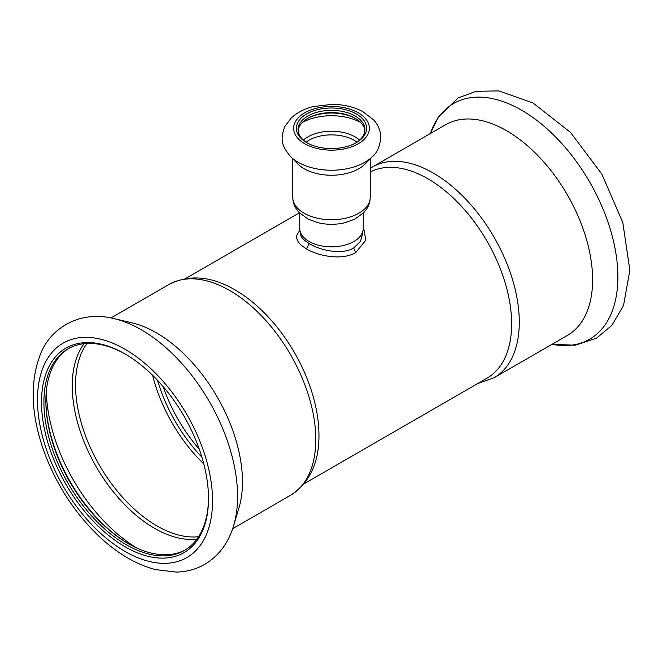 <?xml version="1.0" encoding="UTF-8"?>
<svg xmlns="http://www.w3.org/2000/svg" width="663" height="663" viewBox="0 0 663 663"><rect width="100%" height="100%" fill="white"/><g stroke="black" fill="none" stroke-linecap="round" stroke-linejoin="round"><path stroke-width="0.99" d="M494.084 377.753A121.677 70.253 60 0 0 494.084 237.255A121.677 70.253 60 0 0 372.415 167.01L445.727 124.677A121.677 70.253 60 0 1 567.404 194.93A121.677 70.253 60 0 1 567.404 335.428L494.084 377.753L477.542 383.645M370.227 171.982A118.503 68.413 60 0 1 427.842 178.745A118.503 68.413 60 0 1 505.256 283.167A118.503 68.413 60 0 1 487.098 378.125L303.961 483.857M235.448 290.162C211.654 276.073 189.477 274.184 168.916 284.493A121.677 70.253 -120 0 1 290.593 354.746A121.677 70.253 -120 0 1 290.593 495.244C309.803 482.589 319.251 462.434 318.953 434.787A118.503 68.413 -120 0 0 235.448 290.162A118.503 68.413 -120 0 0 235.158 289.988M299.875 230.053L296.751 235.357L296.618 237.959L298.01 241.664L300.894 244.995L306.364 248.882L309.356 243.702C321.215 250.68 342.166 255.048 353.644 247.995L360.44 241.481L362.818 232.995M306.364 248.882C319.359 256.548 342.73 260.509 355.774 252.528L365.835 240.172L363.241 225.743M300.182 231.478L300.281 234.122L301.723 237.379L304.483 240.321L309.356 243.702M233.202 527.01A136.072 78.557 -120 0 0 233.591 525.751L238.92 508.057A121.677 70.253 -120 0 0 217.273 397.071A121.677 70.253 -120 0 0 131.978 322.831L113.995 318.605C79.427 309.845 49.236 328.442 39.664 356.271C29.57 384.325 31.277 416.754 44.786 453.558C57.109 485.971 75.3 513.643 99.351 536.591C117.293 553.406 135.973 564.404 155.374 569.592L176.416 572.086C186.709 571.829 196.182 569.235 204.817 564.304C218.865 555.818 228.462 542.964 233.591 525.751A136.072 78.557 -120 0 0 209.384 401.629A136.072 78.557 -120 0 0 113.995 318.605M51.739 454.254A118.08 68.173 -120 0 0 145.669 555.677A118.08 68.173 -120 0 0 208.505 498.543A118.08 68.173 -120 0 0 125.017 353.934A118.08 68.173 -120 0 0 51.739 454.254M125.614 354.282A116.381 67.195 -120 0 0 68.016 348.854A116.381 67.195 -120 0 0 53.985 453.509A116.381 67.195 -120 0 0 184.405 550.439A116.381 67.195 -120 0 0 208.505 497.847M69.002 348.307A116.381 67.195 -120 0 0 45.863 401.016A116.381 67.195 -120 0 0 55.932 452.39A116.381 67.195 -120 0 0 128.158 543.552A116.381 67.195 -120 0 0 185.367 549.867M45.863 400.328A118.08 68.173 -120 0 0 56.082 451.752A118.08 68.173 -120 0 0 128.755 543.892M363.241 213.171L363.241 228.495A31.741 18.324 180 0 1 331.5 246.818A31.741 18.324 180 0 1 299.759 228.495L299.759 213.171M290.46 156.468L297.861 163.96A38.727 22.36 0 0 0 331.5 175.247A38.727 22.36 0 0 0 365.147 163.96L372.54 156.468C377.09 152.788 379.841 146.49 380.811 137.572C380.645 130.868 378.233 124.967 373.592 119.87L362.537 111.442C353.603 106.826 343.467 104.447 332.146 104.323L312.961 106.644C304.284 108.889 297.082 112.635 291.355 117.881L284.966 126.277C280.142 138.89 281.079 145.064 290.46 156.468A47.239 27.274 0 0 0 331.5 170.234A47.239 27.274 0 0 0 372.54 156.468M364.758 134.821A35.131 20.28 0 0 0 347.744 110.298A35.131 20.28 0 0 0 303.182 116.282A35.131 20.28 0 0 0 306.662 142.62A35.131 20.28 0 0 0 356.338 142.62A35.131 20.28 0 0 0 364.758 134.821M355.724 142.968A33.432 19.302 -0 0 0 363.15 135.89A33.432 19.302 -0 0 0 364.94 129.666A33.432 19.302 -0 0 0 336.257 110.555A33.432 19.302 -0 0 0 299.419 124.23A33.432 19.302 -0 0 0 298.068 129.666A33.432 19.302 -0 0 0 307.276 142.968M364.882 130.785A33.432 19.302 0 0 0 355.144 118.263A33.432 19.302 0 0 0 307.864 118.263A33.432 19.302 0 0 0 299.419 126.476A33.432 19.302 0 0 0 298.126 130.785M355.724 118.611A35.131 20.28 0 0 0 307.276 118.611M437.224 119.323A136.072 78.557 60 0 1 595.498 192.734A136.072 78.557 60 0 1 552.039 344.296L575.343 345.208L596.534 338.155L611.85 325.409L623.535 305.494L629.85 270.272L622.806 222.503L601.805 174.062L570.545 132.451L533.143 103.047L498.907 90.914L476.167 91.279L458.224 97.917L438.284 117.069L430.362 133.553A136.072 78.557 60 0 1 437.224 119.323M355.774 252.528L353.644 247.995M48.192 454.445A123.79 71.471 -120 0 0 199.762 546.088A123.79 71.471 -120 0 0 127.081 350.487A123.79 71.471 -120 0 0 48.192 454.445M201.917 457.188A113.63 65.604 60 0 1 161.515 392.322A113.63 65.604 60 0 1 157.537 380.322M199.29 449.191A112.155 64.75 60 0 1 163.148 386.587M152.598 375.266A115.113 66.466 -120 0 0 158.316 393.689A115.113 66.466 -120 0 0 203.823 463.984M86.977 343.467A115.113 66.466 -120 0 0 85.494 435.732A115.113 66.466 -120 0 0 198.552 536.715M84.093 343.691A116.199 67.087 -120 0 0 82.311 437.224A116.199 67.087 -120 0 0 196.911 539.102M46.319 391.22A130.984 75.623 -120 0 0 57.64 446.655A130.984 75.623 -120 0 0 136.86 548.044M292.781 158.813L292.781 197.392A38.727 22.36 0 0 0 331.5 219.751A38.727 22.36 0 0 0 370.227 197.392L370.227 158.813M295.159 122.125A37.874 21.871 0 0 0 340.442 149.531A37.874 21.871 0 0 0 358.907 113.191A37.874 21.871 0 0 0 295.159 122.125M360.664 122.473A42.208 24.374 0 0 0 302.336 122.473M359.595 140.133A33.316 19.235 0 0 0 303.405 140.133M357.017 142.139A32.164 18.572 0 0 0 305.983 142.139M372.415 167.01L370.227 168.352M299.411 212.815L185.466 278.609M168.916 284.493L110.97 317.95M290.593 495.244L232.647 528.701M362.818 233.036L362.818 231.478M292.781 197.392C292.831 201.685 294.065 205.629 296.485 209.21L299.212 212.608L308.121 219.105L317.975 222.71C327.033 224.856 336.083 224.848 345.133 222.685L354.804 219.146L363.672 212.732L366.457 209.309C368.918 205.704 370.169 201.726 370.227 197.392"/></g></svg>
